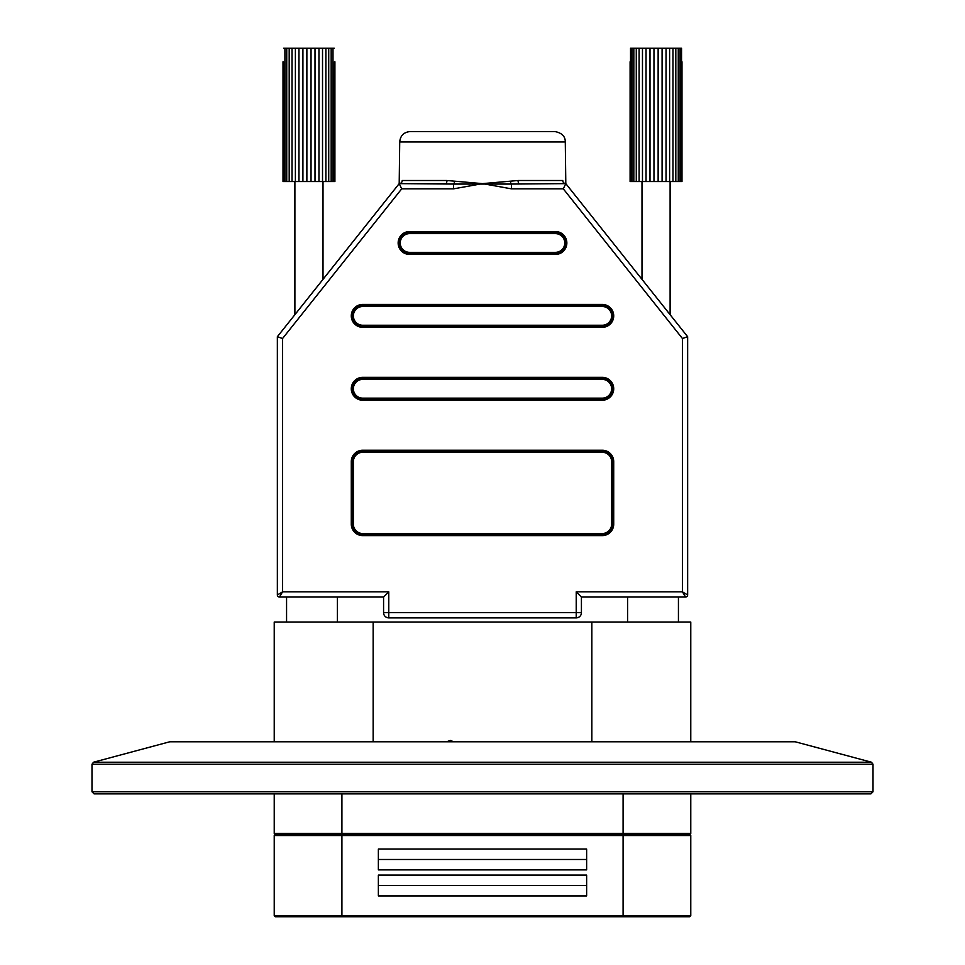 <?xml version="1.0" encoding="UTF-8"?>
<svg xmlns="http://www.w3.org/2000/svg" width="965" height="965" viewBox="0 0 965 965"><rect width="100%" height="100%" fill="white"/><g stroke="black" fill="none" stroke-linecap="round" stroke-linejoin="round"><path stroke-width="1.45" d="M91.989 791.783L873.011 791.783L870.925 793.869L94.075 793.869L91.989 791.783L91.989 764.232L93.533 762.217L871.467 762.217L795.281 741.796L169.719 741.796L93.533 762.217M690.771 741.796L690.771 622.039L274.229 622.039L274.229 741.796M446.59 741.796L450.221 740.445L453.864 741.796M452.802 741.796L450.221 741.084L447.639 741.796M511.402 188.838L511.402 184.062L565.804 183.627L544.984 183.627L565.804 183.627L563.295 188.838L511.402 188.838L482.5 183.627L453.598 188.838L453.598 184.062L399.196 183.627L445.589 183.627A3.124 1.339 -90 0 0 446.94 180.503L482.5 183.627L518.06 180.503L562.776 180.503C566.129 181.999 566.129 181.999 562.776 180.503C566.129 181.999 566.129 181.999 562.776 180.503A3.124 3.028 90 0 0 565.804 183.627L687.647 336.713L682.448 338.522L563.295 188.838M685.572 597.045L581.425 597.045L576.226 591.847L682.448 591.847L687.647 594.971L687.647 336.713L687.647 594.971A2.087 2.087 90 0 1 685.572 597.045L682.448 591.847L682.448 338.522M383.575 597.045L279.428 597.045L282.552 591.847L388.774 591.847L383.575 597.045L383.575 612.666L383.575 597.045M453.598 188.838L401.705 188.838L399.196 183.627L420.016 183.627L399.196 183.627L277.353 336.713L399.196 183.627L323.01 279.331L323.01 181.541M576.226 617.877L576.226 612.666L581.425 612.666L581.425 597.045L581.425 612.666A5.211 5.211 -90 0 1 576.226 617.877L388.774 617.877A5.211 5.211 -90 0 1 383.575 612.666A5.211 5.211 -90 0 0 388.774 617.877L388.774 612.666L576.226 612.666L576.226 591.847M410.125 131.554L554.875 131.554C561.871 132.893 565.345 136.367 565.285 141.976L399.715 141.976C400.33 135.643 403.804 132.181 410.125 131.554M446.94 180.503L402.224 180.503C398.871 181.999 398.871 181.999 402.224 180.503A3.124 3.028 -90 0 1 399.196 183.627L277.353 336.713L277.353 594.971L277.353 336.713L277.353 594.971L282.552 591.847L282.552 338.522L277.353 336.713L277.353 594.971A2.087 2.087 90 0 0 279.428 597.045M277.353 575.176L277.353 594.971L277.353 575.176M510.34 181.191A3.124 1.037 81.2 0 0 511.402 184.062L453.598 184.062A3.124 1.037 98.8 0 0 454.66 181.191M602.256 377.327L602.256 378.364A10.41 10.41 -90 0 1 612.666 388.774A10.41 10.41 -90 0 1 602.256 399.196A10.41 10.41 90 0 0 612.666 388.774A10.41 10.41 90 0 0 602.256 378.364L362.744 378.364A10.41 10.41 90 0 0 352.334 388.774A10.41 10.41 90 0 0 362.744 399.196L602.256 399.196L362.744 399.196L602.256 399.196L362.744 399.196L362.744 400.234A11.459 11.459 -90 0 1 351.284 388.774A11.459 11.459 -90 0 1 362.744 377.327L602.256 377.327A11.459 11.459 -90 0 1 613.716 388.774A11.459 11.459 -90 0 1 602.256 400.234L362.744 400.234M362.744 304.421L362.744 305.471L602.256 305.471A10.41 10.41 -90 0 1 612.666 315.881A10.41 10.41 -90 0 1 602.256 326.291A10.41 10.41 90 0 0 612.666 315.881A10.41 10.41 90 0 0 602.256 305.471L362.744 305.471A10.41 10.41 90 0 0 352.334 315.881A10.41 10.41 90 0 0 362.744 326.291L602.256 326.291L602.256 327.34L362.744 327.34A11.459 11.459 -90 0 1 351.284 315.881A11.459 11.459 -90 0 1 362.744 304.421L602.256 304.421A11.459 11.459 -90 0 1 613.716 315.881A11.459 11.459 -90 0 1 602.256 327.34M555.394 231.528L555.394 232.577A10.41 10.41 -90 0 1 565.804 242.987A10.41 10.41 -90 0 1 555.394 253.397A10.41 10.41 90 0 0 565.804 242.987A10.41 10.41 90 0 0 555.394 232.577L409.606 232.577A10.41 10.41 90 0 0 399.196 242.987A10.41 10.41 90 0 0 409.606 253.397L555.394 253.397L409.606 253.397L420.016 253.397L409.606 253.397L409.606 254.446A11.459 11.459 -90 0 1 398.147 242.987A11.459 11.459 -90 0 1 409.606 231.528L555.394 231.528A11.459 11.459 -90 0 1 566.853 242.987A11.459 11.459 -90 0 1 555.394 254.446L409.606 254.446M602.256 450.221L602.256 451.258A10.41 10.41 -90 0 1 612.666 461.668A10.41 10.41 90 0 0 602.256 451.258L362.744 451.258A10.41 10.41 90 0 0 352.334 461.668L352.334 524.152A10.41 10.41 90 0 0 362.744 534.574L602.256 534.574A10.41 10.41 90 0 0 612.666 524.152A10.41 10.41 -90 0 1 602.256 534.574L362.744 534.574L362.744 535.611A11.459 11.459 -90 0 1 351.284 524.152L351.284 461.668A11.459 11.459 -90 0 1 362.744 450.221L602.256 450.221A11.459 11.459 -90 0 1 613.716 461.668L613.716 524.152A11.459 11.459 -90 0 1 602.256 535.611L362.744 535.611M602.256 304.421L602.256 305.471L544.984 305.471L602.256 305.471L602.256 306.508L362.744 306.508A9.373 9.373 90 0 0 353.371 315.881A9.373 9.373 90 0 0 362.744 325.253L602.256 325.253A9.373 9.373 90 0 0 611.629 315.881A9.373 9.373 90 0 0 602.256 306.508M555.394 252.36A9.373 9.373 90 0 0 564.766 242.987A9.373 9.373 90 0 0 555.394 233.614L409.606 233.614A9.373 9.373 90 0 0 400.234 242.987A9.373 9.373 90 0 0 409.606 252.36L555.394 252.36L555.394 253.397L544.984 253.397L555.394 253.397L555.394 254.446M611.629 524.152L611.629 461.668A9.373 9.373 90 0 0 602.256 452.296L362.744 452.296A9.373 9.373 90 0 0 353.371 461.668L353.371 524.152A9.373 9.373 90 0 0 362.744 533.524L602.256 533.524A9.373 9.373 90 0 0 611.629 524.152L612.666 524.152L612.666 461.668L612.666 524.152L612.666 461.668L612.666 524.152L613.716 524.152M519.411 183.627A3.124 1.339 90 0 1 518.06 180.503M283.01 61.784L283.01 181.541L283.638 181.541L283.445 61.784M334.469 61.784L334.276 181.541L334.903 181.541L334.903 61.784M295.387 181.541L298.957 181.541L298.957 48.25L295.387 48.25L295.387 181.541L292.021 181.541L292.021 48.25L289.186 48.25L289.186 181.541L292.021 181.541M302.913 181.541L302.913 48.25L306.87 48.25L306.87 181.541L298.957 181.541M311.032 181.541L311.032 48.25L315 48.25L315 181.541L306.87 181.541M318.957 181.541L318.957 48.25L322.527 48.25L322.527 181.541L315 181.541M325.893 181.541L325.893 48.25L328.727 48.25L328.727 181.541L322.527 181.541M331.176 181.541L331.176 48.25L332.997 48.25L332.997 181.541L328.727 181.541M284.916 181.541L286.738 181.541L286.738 48.25L284.916 48.25L284.916 181.541L283.638 181.541M284.916 48.25L283.638 48.25M289.186 48.25L286.738 48.25M295.387 48.25L292.021 48.25M302.913 48.25L298.957 48.25M311.032 48.25L306.87 48.25M318.957 48.25L315 48.25M325.893 48.25L322.527 48.25M331.176 48.25L328.727 48.25M334.276 48.25L332.997 48.25M289.186 181.541L286.738 181.541M334.276 181.541L332.997 181.541M630.531 61.784L630.531 48.25L681.555 48.25L681.555 61.784M681.362 48.25L681.362 181.541L681.99 181.541L681.99 61.784M630.097 61.784L630.097 181.541L630.724 181.541L630.724 48.25M632.003 48.25L632.003 181.541L633.824 181.541L633.824 48.25M636.273 48.25L636.273 181.541L639.107 181.541L639.107 48.25M642.473 48.25L642.473 181.541L646.043 181.541L646.043 48.25M650 48.25L650 181.541L653.968 181.541L653.968 48.25M658.13 48.25L658.13 181.541L662.087 181.541L662.087 48.25M666.043 48.25L666.043 181.541L669.614 181.541L669.614 48.25M672.979 48.25L672.979 181.541L675.814 181.541L675.814 48.25M678.262 48.25L678.262 181.541L680.084 181.541L680.084 48.25M681.362 181.541L680.084 181.541M678.262 181.541L675.814 181.541M672.979 181.541L669.614 181.541M666.043 181.541L662.087 181.541M658.13 181.541L653.968 181.541M650 181.541L646.043 181.541M642.473 181.541L639.107 181.541M636.273 181.541L633.824 181.541M632.003 181.541L630.724 181.541M274.229 793.869L274.229 833.446L690.771 833.446L690.771 793.869M274.229 833.446L275.266 834.484L274.229 835.521L690.771 835.521L689.734 834.484L275.266 834.484L689.734 834.484L690.771 833.446M274.229 835.521L274.229 915.713L690.771 915.713L690.771 835.521M378.364 895.918L586.636 895.918L586.636 875.098L378.364 875.098L378.364 895.918M378.364 869.887L586.636 869.887L586.636 849.055L378.364 849.055L378.364 869.887M690.771 915.713L689.734 916.75L275.266 916.75L274.229 915.713M378.364 885.508L586.636 885.508M378.364 859.477L586.636 859.477M873.011 791.783L873.011 764.232L91.989 764.232M591.847 622.039L591.847 741.796M373.153 622.039L373.153 741.796M627.612 597.045L627.612 622.039M337.388 597.045L337.388 622.039M565.285 141.976L565.804 183.627L687.647 336.713M294.892 181.541L294.892 314.662L277.353 336.713M388.774 591.847L388.774 612.666L383.575 612.666M401.705 188.838L282.552 338.522M362.744 379.402A9.373 9.373 90 0 0 353.371 388.774A9.373 9.373 90 0 0 362.744 398.147L602.256 398.147A9.373 9.373 90 0 0 611.629 388.774A9.373 9.373 90 0 0 602.256 379.402L362.744 379.402L362.744 377.327M351.284 461.668L352.334 461.668L352.334 524.152L351.284 524.152M409.606 231.528L409.606 233.614M362.744 325.253L362.744 327.34M602.256 398.147L602.256 400.234M602.256 533.524L602.256 535.611M362.744 450.221L362.744 452.296M611.629 461.668L613.716 461.668M555.394 232.577L555.394 233.614M409.606 252.36L409.606 253.397M362.744 306.508L362.744 305.471M602.256 326.291L602.256 325.253M602.256 378.364L602.256 379.402M362.744 398.147L362.744 399.196M353.371 524.152L352.334 524.152M352.334 461.668L353.371 461.668M362.744 533.524L362.744 534.574M602.256 451.258L602.256 452.296M623.088 793.869L623.088 916.75M341.912 793.869L341.912 916.75M873.011 764.232L871.467 762.217M678.431 597.045L678.431 622.039M286.569 597.045L286.569 622.039M399.715 141.976L399.196 183.627M641.99 181.541L641.99 279.331M670.108 181.541L670.108 314.662"/></g></svg>
